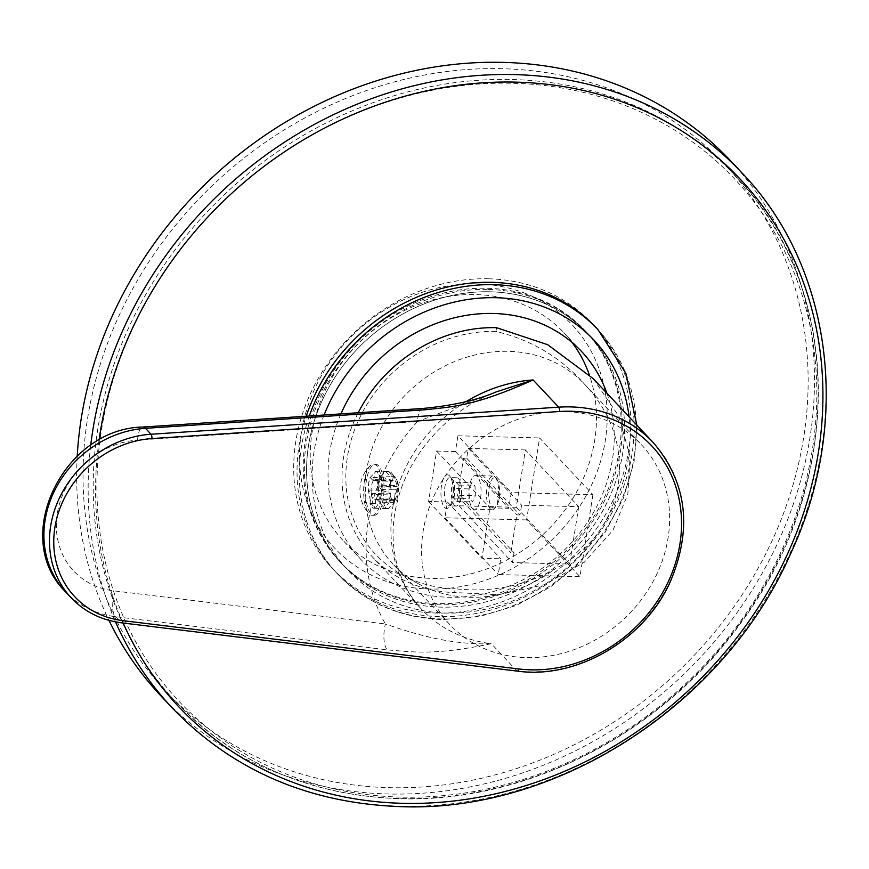 <?xml version="1.0" encoding="UTF-8"?>
<svg xmlns="http://www.w3.org/2000/svg" width="869" height="869" viewBox="0 0 869 869"><rect width="100%" height="100%" fill="white"/><g stroke="black" fill="none" stroke-linecap="round" stroke-linejoin="round"><path stroke-width="0.65" stroke-dasharray="4.34 3.26" d="M372.225 515.295A25.603 9.233 91.5 0 0 381.882 494.385A25.603 9.233 91.5 0 0 376.701 465.73A25.603 9.233 -88.5 0 0 373.583 464.1A25.603 9.233 -88.5 0 0 370.346 465.599A25.603 9.233 -88.5 0 0 363.666 489.453A25.603 9.233 -88.5 0 0 369.075 513.633A25.603 9.233 -88.5 0 0 369.108 513.666A25.603 9.233 91.5 0 0 372.225 515.295L374.115 515.339A25.603 9.233 91.5 0 1 370.998 513.709A25.603 9.233 -88.5 0 1 365.816 485.065A25.603 9.233 -88.5 0 1 375.462 464.155A25.603 9.233 -88.5 0 1 378.58 465.784A25.603 9.233 91.5 0 1 383.761 494.439A25.603 9.233 91.5 0 1 374.115 515.339M371.454 494.439A10.102 3.65 91.5 0 0 374.517 499.849A10.102 3.65 91.5 0 0 375.897 499.164L374.452 508.267A18.531 6.68 91.5 0 1 374.3 508.267A18.531 6.68 91.5 0 1 370.009 503.542L371.454 494.439L390.29 494.928A10.102 3.65 -88.5 0 0 393.364 500.348A10.102 3.65 -88.5 0 0 394.743 499.664L394.189 503.173A13.144 4.736 91.5 0 1 389.736 498.437L383.826 503.901L380.492 503.814L384.934 508.55L388.269 508.637L394.189 503.173M378.124 485.065A10.102 3.65 91.5 0 0 375.06 479.645A10.102 3.65 91.5 0 0 373.681 480.329L375.126 471.226A18.531 6.68 91.5 0 1 375.278 471.226A18.531 6.68 91.5 0 1 379.568 475.962L378.124 485.065L396.97 485.565A10.102 3.65 -88.5 0 0 393.896 480.144A10.102 3.65 -88.5 0 0 392.527 480.829L393.081 477.32A13.144 4.736 91.5 0 1 395.786 478.189A13.144 4.736 91.5 0 1 397.524 482.056L393.385 476.321L390.051 476.234L385.608 471.509L379.677 477.635L383.913 477.744L390.909 479.981L392.147 481.296A10.102 3.65 -88.5 0 0 390.148 493.907L388.91 492.593A13.144 4.736 91.5 0 1 390.909 479.981M376.277 498.697A10.102 3.65 91.5 0 0 378.276 486.086L381.48 489.508A18.531 6.68 91.5 0 1 380.904 496.253A18.531 6.68 91.5 0 1 379.481 502.119L376.277 498.697L395.123 499.197A10.102 3.65 -88.5 0 0 397.122 486.586L398.35 487.9A13.144 4.736 91.5 0 1 396.351 500.511L393.299 502.478L379.634 502.119L381.632 489.508L380.557 475.984L376.114 471.259L370.248 477.385L368.673 483.24A18.531 6.68 91.5 0 1 370.096 477.385L373.301 480.796L392.147 481.296M373.301 480.796A10.102 3.65 91.5 0 0 371.302 493.407L368.098 489.997A18.531 6.68 91.5 0 1 368.673 483.24L368.25 489.997L370.998 503.564L380.492 503.814L377.678 490.246L378.102 483.49L379.677 477.635L370.096 477.385M374.452 508.267L384.934 508.55L389.062 502.369L391.061 489.758L395.297 489.866A18.531 6.68 91.5 0 1 393.299 502.478M375.897 499.164L394.743 499.664M370.009 503.542L370.998 503.564L375.441 508.3L379.481 502.119M396.351 500.511L395.123 499.197M449.849 624.594A131.382 115.132 136.8 0 1 423.105 531.393A131.382 115.132 -43.2 0 1 513.047 421.172A131.382 115.132 -43.2 0 1 641.355 444.667A131.382 115.132 -43.2 0 1 668.087 537.868A131.382 115.132 136.8 0 1 578.146 648.089A131.382 115.132 136.8 0 1 449.849 624.594L393.168 564.274A131.382 115.132 136.8 0 0 418.315 583.751A131.382 115.132 136.8 0 0 555.117 568.847C524.55 586.119 491.246 592.756 455.215 588.769L454.606 592.549A141.495 123.995 136.8 0 1 372.464 556.996L421.367 609.039A141.495 123.995 -43.2 0 1 466.175 401.565M393.168 564.274A131.382 115.132 136.8 0 1 366.436 471.074A131.382 115.132 -43.2 0 1 456.149 360.939A131.382 115.132 -43.2 0 1 584.381 384.033L641.355 444.667M496.568 327.678L495.96 331.458C531.307 339.844 560.777 357.376 584.381 384.033C611.863 413.34 623.16 446.948 618.293 484.859C611.211 522.378 590.16 550.381 555.117 568.847M375.278 471.226L389.095 471.595A18.531 6.68 91.5 0 1 391.647 473.105A18.531 6.68 91.5 0 1 393.385 476.321M381.48 489.508L391.061 489.758L390.051 476.234L379.568 475.962M384.934 508.55L388.117 508.637A18.531 6.68 91.5 0 1 383.826 503.901M389.736 498.437L390.29 494.928M368.098 489.997L381.915 490.355A18.531 6.68 91.5 0 1 383.913 477.744M358.18 412.753A141.495 123.995 136.8 0 0 372.464 556.996M374.3 508.267L375.441 508.3M495.96 331.458A137.454 120.443 136.8 0 0 355.171 428.243A137.454 120.443 136.8 0 0 401.717 574.605A137.454 120.443 136.8 0 0 455.215 588.769M593.125 378.58L618.815 416.208L630.068 456.54L627.842 494.189L612.917 530.296L584.229 562.286L544.233 584.772L498.806 594.689L454.606 592.549M517.272 671.118A3.367 1.314 97 0 1 516.892 670.901L491.333 643.701C435.369 655.248 415.534 652.293 387.335 649.86L115.642 616.708A101.065 88.562 -43.2 0 1 65.664 591.952M422.79 408.463A20.215 6.659 86.2 0 0 417.468 421.53A181.914 159.418 136.8 0 0 385.401 623.975L113.709 590.822A80.85 70.856 -43.2 0 1 57.278 513.666A80.85 70.856 -43.2 0 1 137.574 440.116L417.468 421.53L496.047 391.962C448.491 409.581 408.441 454.52 397.22 502.141C387.802 536.901 393.798 579.406 421.367 609.039A141.495 123.995 -43.2 0 0 491.333 643.701C445.026 645.602 401.934 629.417 385.401 623.975A20.215 7.864 -83 0 0 387.335 649.86M378.276 486.086L397.122 486.586M395.297 489.866L398.35 487.9M397.524 482.056L396.97 485.565M385.608 471.509L388.943 471.595A18.531 6.68 91.5 0 1 389.095 471.595M375.126 471.226L376.114 471.259M373.681 480.329L392.527 480.829M388.943 471.595L393.081 477.32M371.302 493.407L390.148 493.907M381.915 490.355L388.91 492.593M592.919 494.711L579.938 576.701L498.274 574.539L500.772 558.778L481.926 558.278L489.92 507.833L508.767 508.322L511.254 492.56L592.919 494.711L539.584 437.943L526.592 519.923L579.938 576.701M526.592 519.923L444.928 517.772L447.426 502L428.591 501.511L436.575 451.054L455.421 451.554L457.92 435.782L511.254 492.56M457.92 435.782L539.584 437.943M455.421 451.554L508.767 508.322M436.575 451.054L489.92 507.833M428.591 501.511L481.926 558.278M449.523 475.886A16.848 6.083 -88.5 0 0 441.474 485.738A16.848 6.083 -88.5 0 0 444.526 507.42A16.848 6.083 -88.5 0 0 448.969 507.246A16.848 6.083 -88.5 0 0 453.107 491.821A16.848 6.083 -88.5 0 0 449.784 476.19A16.848 6.083 -88.5 0 0 449.523 475.886M447.426 502L500.772 558.778M444.928 517.772L498.274 574.539M525.387 449.914L468.217 448.404L466.675 458.18L463.535 458.093L457.539 495.938L460.679 496.025L459.125 505.791L516.295 507.3L525.387 449.914L578.721 506.692L521.563 505.182L520.01 514.959L516.87 514.872L510.874 552.717L514.024 552.793L512.471 562.569L569.629 564.079L578.721 506.692M468.217 448.404L521.563 505.182M466.675 458.18L520.01 514.959M463.535 458.093L516.87 514.872M457.539 495.938L510.874 552.717M477.483 476.625A16.848 6.083 -88.5 0 0 475.43 475.56A16.848 6.083 -88.5 0 0 469.075 489.312A16.848 6.083 -88.5 0 0 472.486 508.159A16.848 6.083 -88.5 0 0 474.539 509.234A16.848 6.083 -88.5 0 0 480.883 495.482A16.848 6.083 -88.5 0 0 477.483 476.625M460.679 496.025L514.024 552.793M459.125 505.791L512.471 562.569M516.295 507.3L569.629 564.079M490.073 508.626A16.848 6.083 91.5 0 1 486.662 489.779A16.848 6.083 91.5 0 1 493.016 476.016A16.848 6.083 91.5 0 1 495.069 477.092A16.848 6.083 91.5 0 1 495.33 477.396A16.848 6.083 91.5 0 1 498.643 493.016A16.848 6.083 91.5 0 1 494.515 508.452A16.848 6.083 91.5 0 1 492.126 509.701A16.848 6.083 91.5 0 1 490.073 508.626M496.384 478.71A15.164 5.475 91.5 0 1 496.623 478.982A15.164 5.475 91.5 0 1 499.61 493.049A15.164 5.475 91.5 0 1 495.884 506.931A15.164 5.475 91.5 0 1 491.897 507.094A15.164 5.475 91.5 0 1 489.138 487.574A15.164 5.475 91.5 0 1 496.384 478.71M451.174 504.813A14.154 5.105 91.5 0 0 454.639 491.854A14.154 5.105 91.5 0 0 451.858 478.732A14.154 5.105 91.5 0 0 451.641 478.482A14.154 5.105 -88.5 0 0 449.914 477.581A14.154 5.105 -88.5 0 0 444.58 489.128A14.154 5.105 -88.5 0 0 447.437 504.965A14.154 5.105 91.5 0 0 449.164 505.867A14.154 5.105 91.5 0 0 451.174 504.813L448.969 507.246M454.357 505.15A14.154 5.105 -88.5 0 0 456.073 506.051A14.154 5.105 -88.5 0 0 461.406 494.494A14.154 5.105 -88.5 0 0 458.55 478.656A14.154 5.105 -88.5 0 0 456.822 477.765A14.154 5.105 -88.5 0 0 451.489 489.312A14.154 5.105 -88.5 0 0 454.357 505.15M453.238 488.487L453.596 498.078L456.801 501.5L459.658 495.319L459.299 485.728L456.095 482.317L453.238 488.487L468.945 488.91L471.802 482.729L475.006 486.14L475.365 495.732L472.508 501.913L469.303 498.491L468.945 488.91M453.596 498.078L469.303 498.491M456.095 482.317L471.802 482.729M459.299 485.728L475.006 486.14M459.658 495.319L475.365 495.732M456.801 501.5L472.508 501.913M502.521 68.705A384.044 336.542 136.8 0 0 130.926 291.984A384.044 336.542 136.8 0 0 165.686 691.148A384.044 336.542 136.8 0 0 388.649 787.651A384.044 336.542 -43.2 0 0 760.245 564.372A384.044 336.542 -43.2 0 0 725.474 165.208A384.044 336.542 -43.2 0 0 502.521 68.705M488.335 289.442A168.445 147.611 -43.2 0 1 586.13 331.762A168.445 147.611 -43.2 0 1 601.37 506.833A168.445 147.611 -43.2 0 1 438.389 604.77A168.445 147.611 136.8 0 1 340.605 562.439A168.445 147.611 136.8 0 1 325.354 387.368A168.445 147.611 136.8 0 1 488.335 289.442M586.13 331.762L585.011 330.578A168.445 147.611 -43.2 0 0 487.227 288.258A168.445 147.611 136.8 0 0 324.246 386.184A168.445 147.611 136.8 0 0 339.486 561.255L342.82 564.807A168.445 147.611 136.8 0 1 327.58 389.736A168.445 147.611 136.8 0 1 490.561 291.799A168.445 147.611 -43.2 0 1 588.346 334.13A168.445 147.611 -43.2 0 0 490.561 291.799A168.445 147.611 136.8 0 0 327.58 389.736A168.445 147.611 136.8 0 0 342.82 564.807A168.445 147.611 136.8 0 0 440.616 607.127A168.445 147.611 -43.2 0 0 603.597 509.201A168.445 147.611 -43.2 0 0 588.346 334.13A168.445 147.611 -43.2 0 1 603.597 509.201A168.445 147.611 -43.2 0 1 440.616 607.127A168.445 147.611 136.8 0 1 342.82 564.807L340.605 562.439M77.222 456.138A390.789 342.451 136.8 0 0 108.973 620.368M160.776 695.754A390.789 342.451 136.8 0 0 387.65 793.962A390.789 342.451 -43.2 0 0 765.763 566.762A390.789 342.451 -43.2 0 0 730.384 160.591M606.92 393.255A151.597 132.848 -43.2 0 1 448.665 597.275A151.597 132.848 136.8 0 1 360.657 559.18L342.875 540.257A151.597 132.848 136.8 0 0 430.883 578.352A151.597 132.848 -43.2 0 0 589.225 374.572M342.875 540.257A151.597 132.848 136.8 0 1 329.155 382.697A151.597 132.848 136.8 0 1 475.832 294.558A151.597 132.848 -43.2 0 1 563.851 332.653A151.597 132.848 -43.2 0 1 572.204 342.614M340.941 413.894A151.597 132.848 136.8 0 0 360.657 559.18M477.526 283.891A162.992 142.831 -43.2 0 1 605.324 440.464A162.992 142.831 -43.2 0 1 429.199 589.019A162.992 142.831 136.8 0 1 301.402 432.447A162.992 142.831 136.8 0 1 477.526 283.891M488.726 278.797A178.547 156.463 -43.2 0 1 628.711 450.316A178.547 156.463 -43.2 0 1 435.782 613.047A178.547 156.463 136.8 0 1 295.786 441.528A178.547 156.463 136.8 0 1 488.726 278.797M585.011 330.578A168.445 147.611 -43.2 0 1 600.262 505.649A168.445 147.611 -43.2 0 1 437.281 603.586A168.445 147.611 136.8 0 1 339.486 561.255M595.71 327.211A178.547 156.463 -43.2 0 1 611.874 512.786A178.547 156.463 -43.2 0 1 439.117 616.588A178.547 156.463 136.8 0 1 335.456 571.726A178.547 156.463 136.8 0 1 306.225 416.197M121.573 622.834A3.367 1.314 97 0 1 121.193 622.628L516.892 670.901A141.495 123.995 136.8 0 0 529.069 671.802A141.495 123.995 136.8 0 0 665.969 589.54A141.495 123.995 136.8 0 0 653.162 442.473M71.225 597.872A101.065 88.562 136.8 0 0 121.193 622.628L115.642 616.708A20.215 7.864 -83 0 1 113.709 590.822M137.574 440.116A20.215 6.659 86.2 0 1 142.907 427.048M398.838 798.502A384.044 336.542 -43.2 0 1 175.875 701.989A384.044 336.542 -43.2 0 1 141.115 302.825A384.044 336.542 -43.2 0 1 512.71 79.546A384.044 336.542 -43.2 0 1 735.674 176.059A384.044 336.542 -43.2 0 1 770.434 575.224A384.044 336.542 -43.2 0 1 398.838 798.502M400.337 797.09A381.295 334.13 -43.2 0 1 101.38 430.807A381.295 334.13 -43.2 0 1 513.394 83.283A381.295 334.13 -43.2 0 1 812.352 449.566A381.295 334.13 -43.2 0 1 400.337 797.09M172.258 707.974A390.789 342.451 136.8 0 0 399.132 806.171A390.789 342.451 136.8 0 0 777.244 578.982A390.789 342.451 136.8 0 0 741.865 172.812M90.702 445.373A390.789 342.451 136.8 0 0 115.512 621.878M99.055 440.214A385.239 337.585 136.8 0 0 123.17 623.03M309.321 415.99A178.547 156.463 136.8 0 0 337.683 574.094A178.547 156.463 136.8 0 0 441.343 618.956A178.547 156.463 136.8 0 0 614.101 515.154A178.547 156.463 136.8 0 0 597.937 329.579M324.083 415.013A168.445 147.611 136.8 0 0 446.166 613.047A168.445 147.611 136.8 0 0 629.102 416.87M370.346 465.599A34.347 34.347 0 0 0 369.075 513.633M373.583 464.1L375.462 464.155M418.315 583.751L401.717 574.605M375.06 479.645L393.896 480.144M395.786 478.189L391.647 473.105M374.517 499.849L393.364 500.348M493.016 476.016L475.43 475.56M492.126 509.701L474.539 509.234M496.623 478.982L495.33 477.396M495.884 506.931L494.515 508.452M451.858 478.732L449.784 476.19M456.073 506.051L449.164 505.867M456.822 477.765L449.914 477.581M165.686 691.148L175.875 701.989C234.804 763.047 309.266 795.287 399.251 798.709C527.755 803.347 665.035 731.763 743.397 619.369C845.809 479.818 842.582 285.401 735.674 176.059L725.474 165.208M581.633 351.576L563.851 332.653M335.456 571.726L337.683 574.094C365.491 602.847 400.446 618.022 442.571 619.597L479.655 616.523L516.121 605.519L550.251 587.151L580.405 562.308L605.172 532.165L623.366 498.154L634.088 461.884L636.814 425.082"/><path stroke-width="1.3" d="M518.782 668.956A138.128 121.041 136.8 0 0 679.927 543.94A138.128 121.041 136.8 0 0 559.56 411.504L151.934 438.573A97.697 85.607 136.8 0 0 54.899 527.44A97.697 85.607 136.8 0 0 123.094 620.672L518.782 668.956A3.367 1.314 97 0 1 517.272 671.118C576.864 679.515 644.494 639.877 670.401 581.524C692.647 528.417 686.901 482.067 653.162 442.473L593.125 378.58L547.676 344.689L496.568 327.678A141.495 123.995 136.8 0 0 358.18 412.753M151.934 438.573A3.367 1.108 -93.8 0 0 151.032 434.25L145.471 428.33A101.065 88.562 -43.2 0 0 54.399 491.028A101.065 88.562 -43.2 0 0 65.664 591.952C9.983 537.911 63.35 428.308 142.907 427.048L422.79 408.463C452.858 405.617 477.277 400.12 496.047 391.962L533.099 379.97L558.658 407.17L151.032 434.25A101.065 88.562 136.8 0 0 59.95 496.938A101.065 88.562 136.8 0 0 71.225 597.872C84.651 611.895 101.434 620.216 121.573 622.834L517.272 671.118M422.79 408.463A20.215 6.659 86.2 0 1 425.365 409.744C454.422 406.627 475.017 405.834 533.099 379.97A141.495 123.995 -43.2 0 0 466.175 401.565M115.512 621.878A390.789 342.451 136.8 0 0 172.258 707.974C232.381 770.249 308.278 803.119 399.946 806.606C557.29 813.21 724.757 704.574 790.812 553.292C852.174 421.704 832.459 266.816 741.865 172.812L730.384 160.591A390.789 342.451 -43.2 0 0 503.52 62.394A390.789 342.451 136.8 0 0 77.222 456.138M108.973 620.368A390.789 342.451 136.8 0 0 160.776 695.754L172.258 707.974M340.941 413.894A151.597 132.848 136.8 0 1 493.614 313.481A151.597 132.848 -43.2 0 1 581.633 351.576A151.597 132.848 -43.2 0 1 606.92 393.255M572.204 342.614A151.597 132.848 -43.2 0 1 589.225 374.572M306.225 416.197A178.547 156.463 136.8 0 1 492.06 282.338A178.547 156.463 -43.2 0 1 595.71 327.211L597.937 329.579A178.547 156.463 136.8 0 0 494.276 284.706A178.547 156.463 136.8 0 0 309.321 415.99M653.162 442.473A141.495 123.995 136.8 0 0 571.02 406.92A141.495 123.995 136.8 0 0 558.658 407.17A3.367 1.108 -93.8 0 1 559.56 411.504M123.094 620.672A3.367 1.314 97 0 1 121.573 622.834M142.907 427.048A20.215 6.659 86.2 0 1 145.471 428.33L425.365 409.744M123.17 623.03A385.239 337.585 136.8 0 0 402.141 803.304A385.239 337.585 136.8 0 0 818.413 452.206A385.239 337.585 136.8 0 0 516.36 82.142A385.239 337.585 136.8 0 0 99.055 440.214M741.865 172.812A390.789 342.451 136.8 0 0 514.991 74.615A390.789 342.451 136.8 0 0 90.702 445.373M629.102 416.87A168.445 147.611 136.8 0 0 496.112 297.719A168.445 147.611 136.8 0 0 324.083 415.013M65.664 591.952L71.225 597.872M636.814 425.082L625.821 373.192L597.937 329.579"/></g></svg>
